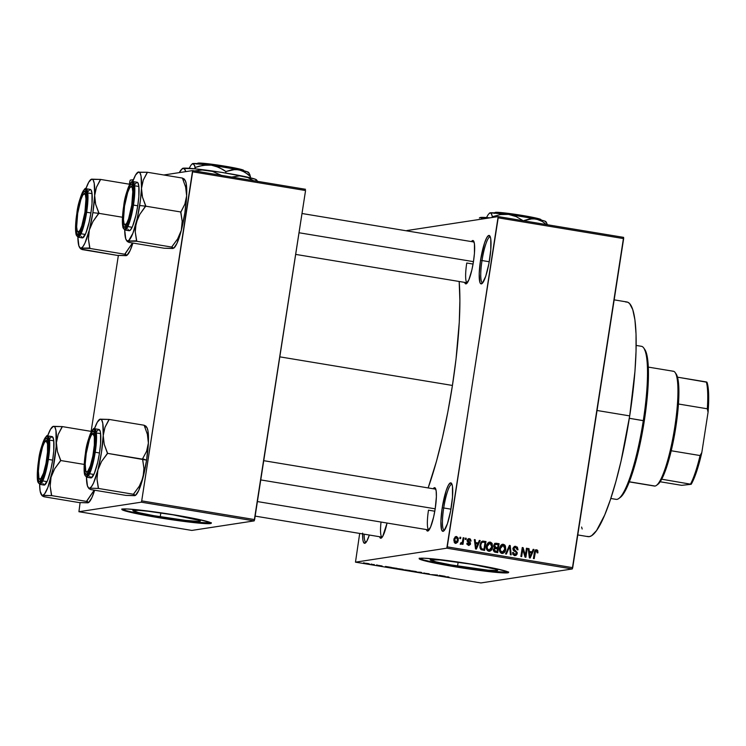 <?xml version="1.0" encoding="UTF-8"?>
<svg xmlns="http://www.w3.org/2000/svg" width="746" height="746" viewBox="0 0 746 746"><rect width="100%" height="100%" fill="white"/><g stroke="black" fill="none" stroke-linecap="round" stroke-linejoin="round"><path stroke-width="1.12" d="M482.019 260.54A23.266 4.187 -80.6 0 0 482.718 282.846A23.266 4.187 99.4 0 1 482.569 282.837A23.266 4.187 99.4 0 1 482.019 260.54L489.245 261.743L482.019 260.54A23.266 4.187 99.4 0 1 490.169 236.92A23.266 4.187 99.4 0 1 490.318 236.958A23.266 4.187 -80.6 0 0 482.019 260.54L480.527 260.373L482.019 260.54M489.702 258.965A24.562 4.42 99.4 0 1 481.963 283.62A24.562 4.42 99.4 0 1 480.527 260.373L484.518 243.028L486.821 237.554L488.863 235.438L490.336 237.014L490.784 239.13L490.793 249.742L488.882 263.711L485.711 276.309L482.326 283.303L480.536 283.573L479.892 282.324L479.212 273.717L480.527 260.373A24.562 4.42 99.4 0 1 489.861 235.978A24.562 4.42 99.4 0 1 489.702 258.965M364.16 534.173A23.266 4.187 -80.6 0 0 366.118 542.249A23.266 4.187 99.4 0 1 365.969 542.239A23.266 4.187 99.4 0 1 364.16 534.173M362.621 533.12L362.845 539.61L363.293 541.727L364.766 543.302L366.808 541.195L369.335 535.031A24.562 4.42 99.4 0 1 365.372 543.023A24.562 4.42 99.4 0 1 362.603 533.912M443.711 507.97A23.266 4.187 -80.6 0 0 444.411 530.266A23.266 4.187 99.4 0 1 444.262 530.257A23.266 4.187 99.4 0 1 443.711 507.97L450.938 509.164L443.711 507.97A23.266 4.187 99.4 0 1 451.871 484.35A23.266 4.187 99.4 0 1 452.011 484.387A23.266 4.187 -80.6 0 0 443.711 507.97L442.219 507.793L443.711 507.97M451.405 506.394A24.562 4.42 99.4 0 1 443.665 531.049A24.562 4.42 99.4 0 1 442.219 507.793L446.22 490.458L448.523 484.975L450.565 482.858L452.029 484.434L452.477 486.56L452.486 497.172L450.584 511.131L447.404 523.729L444.029 530.723L443.059 531.329L441.585 529.753L440.905 521.137L442.219 507.793A24.562 4.42 99.4 0 1 451.554 483.408A24.562 4.42 99.4 0 1 451.405 506.394M160.241 516.773A34.176 1.977 8.8 0 1 132.853 510.562A34.176 1.977 8.8 0 1 173.025 514.815L199.723 520.494L200.413 520.997L197.923 521.37L185.567 520.372L153.9 515.682L138.663 512.595L132.853 510.59L138.43 510.339L147.699 511.215L173.025 514.815A34.176 1.977 8.8 0 1 200.413 521.025A34.176 1.977 8.8 0 1 160.241 516.773L160.838 512.931L160.241 516.773M122.102 509.164A45.245 2.611 -171.2 0 0 158.18 517.09L158.096 517.593A45.245 2.611 8.8 0 1 121.84 509.378A45.245 2.611 8.8 0 1 175.012 515.01L137.982 509.863L126.988 508.968L121.84 509.425L129.524 512.073L149.694 516.157L195.126 522.75L209.421 523.673L211.267 523.188L210.353 522.526L197.979 519.272L175.012 515.01A45.245 2.611 8.8 0 1 211.267 523.226A45.245 2.611 8.8 0 1 158.096 517.593L158.18 517.09A45.245 2.611 -171.2 0 0 211.09 522.937M457.568 566.028A34.176 1.977 8.8 0 1 430.172 559.826A34.176 1.977 8.8 0 1 470.344 564.079L495.083 569.077L497.731 570.252L497.125 570.55L487.987 570.168L451.218 564.936L435.981 561.859L430.172 559.854L439.926 559.938L470.344 564.079A34.176 1.977 8.8 0 1 497.731 570.28A34.176 1.977 8.8 0 1 457.568 566.028L458.156 562.186L457.568 566.028M419.42 558.418A45.245 2.611 -171.2 0 0 455.498 566.345L455.414 566.857A45.245 2.611 8.8 0 1 419.159 558.642A45.245 2.611 8.8 0 1 472.33 564.265L435.3 559.118L424.315 558.222L419.159 558.679L426.843 561.337L443.031 564.694L492.453 572.005L506.739 572.928L508.399 572.676L507.681 571.79L495.297 568.527L472.33 564.265A45.245 2.611 8.8 0 1 508.585 572.49A45.245 2.611 8.8 0 1 455.414 566.857L455.498 566.345A45.245 2.611 -171.2 0 0 508.408 572.201M381.029 522.041A20.683 3.721 -80.6 0 0 382.213 537.157A20.683 3.721 99.4 0 1 382.139 537.148A20.683 3.721 99.4 0 1 381.029 522.041M387.053 523.039A21.979 3.954 99.4 0 1 381.448 537.969A21.979 3.954 99.4 0 1 379.565 536.728L380.917 538.22L382.735 536.327L387.053 523.039M466.754 263.002A20.683 3.721 -80.6 0 0 467.304 282.827A20.683 3.721 99.4 0 1 467.238 282.818A20.683 3.721 99.4 0 1 466.754 263.002L473.057 264.047L466.754 263.002M473.468 261.576A21.979 3.954 99.4 0 1 466.548 283.639A21.979 3.954 99.4 0 1 464.665 282.389L466.008 283.881L468.852 279.881L471.873 269.921L473.468 261.576L474.447 253.323L474.437 243.83L473.458 240.818L472.722 240.52L471.425 241.583A21.979 3.954 99.4 0 1 473.607 241.005A21.979 3.954 99.4 0 1 473.468 261.576M428.484 510.171A20.683 3.721 -80.6 0 0 429.043 529.996A20.683 3.721 99.4 0 1 428.969 529.986A20.683 3.721 99.4 0 1 428.484 510.171L434.797 511.215L428.484 510.171M435.207 508.744A21.979 3.954 99.4 0 1 428.279 530.807A21.979 3.954 99.4 0 1 426.395 529.557L427.738 531.059L430.591 527.049L433.613 517.09L435.207 508.744L436.382 496.808L436.168 490.999L435.188 487.987L434.452 487.688L433.165 488.751A21.979 3.954 99.4 0 1 435.347 488.173A21.979 3.954 99.4 0 1 435.207 508.744M577.777 534.938L588.025 536.635A118.931 21.41 -80.6 0 0 629.699 415.895L597.042 410.486L629.699 415.895A118.931 21.41 -80.6 0 0 626.901 301.971L614.163 299.855M279.806 356.849L452.43 385.449A137.031 24.674 -80.6 0 0 459.172 281.484L459.89 300.573L459.275 322.188L456.02 359.152L452.43 385.449L279.806 356.849M406.812 230.561L498.151 216.582L623.6 237.368L498.151 216.582L406.812 230.561M446.817 548.179L572.266 568.965L480.928 582.943L355.478 562.158L446.817 548.179L498.197 217.823L623.647 238.608L572.714 567.659L447.255 546.874L498.151 216.582L498.197 217.823L623.647 238.608L623.6 237.368L572.266 568.965L572.714 567.659L447.255 546.874L446.817 548.179L355.478 562.158L359.693 533.427L355.478 562.158L480.928 582.943L572.266 568.965L446.817 548.179M364.897 563.23L369.438 563.939L364.775 563.267M374.305 564.582L371.405 564.48L374.305 564.582M378.259 565.356L382.139 566L378.213 565.384M390.895 567.603L397.114 568.368L390.727 567.669M404.285 569.953L410.225 570.541L404.239 569.972M420.567 572.247L416.371 572.089L420.809 572.35L422.022 573.031L421.35 572.378L416.371 572.089L420.809 572.35L422.022 573.031L420.567 572.247M437.604 575.073L431.692 574.634L437.604 575.073M448.887 576.975L444.234 576.714L448.952 577.115M444.29 576.182L439.31 575.352L440.168 576.033L445.129 576.322L439.31 575.352L440.168 576.033L444.29 576.182M423.504 573.124L429.137 573.814L423.448 573.152M410.524 570.858L416.772 571.856L410.375 570.914M397.413 568.685L403.651 569.683L397.264 568.741M390.456 567.258L385.477 566.438L387.174 567.258L391.296 567.398L385.477 566.438L387.174 567.258L390.456 567.258M376.581 564.964L377.383 565.095L376.581 564.964M371.107 564.06L371.909 564.19L371.107 564.06M363.582 562.81L364.384 562.941L363.582 562.81M459.984 537.204L459.788 538.481L460.58 538.612L460.786 537.344L459.984 537.204L459.788 538.481L460.58 538.612L460.786 537.344L459.984 537.204M465.457 538.118L465.262 539.386L466.054 539.526L466.259 538.248L465.457 538.118L465.262 539.386L466.054 539.526L466.259 538.248L465.457 538.118M479.333 540.412L478.233 542.967L475.463 542.51L475.193 539.722L474.353 539.591L475.519 548.935L476.358 549.075L480.172 540.552L479.333 540.412L478.233 542.967L475.463 542.51L475.193 539.722L474.353 539.591L475.519 548.935L476.358 549.075L480.172 540.552L479.333 540.412M490.225 542.1L487.725 543.088L486.439 546.156C485.916 548.608 486.7 550.315 488.798 551.257C491.12 551.024 492.397 549.634 492.612 547.07L491.773 547.2L492.612 547.07L491.959 543.247L490.57 542.174L488.844 542.249L486.606 545.326L486.896 549.867L488.07 551.014L489.889 551.21L492.239 548.618L492.295 543.881L491.372 544.02L492.295 543.881L489.413 542.09M502.049 544.384L503.336 544.272L500.846 545.261L499.55 548.329C499.027 550.781 499.82 552.488 501.918 553.429C504.24 553.196 505.508 551.807 505.723 549.242L504.883 549.373L505.723 549.242L505.415 546.053L504.613 544.869L502.99 544.235L501.648 544.58L499.624 547.918L500.128 552.226L501.181 553.196L503 553.383L505.359 550.79L505.415 546.053L504.492 546.193L505.415 546.053L502.524 544.263M513.108 549.923L515.505 550.66L513.78 548.636L512.95 548.767L515.626 547.377L517.22 549.783L518.041 549.802L515.859 546.342L514.367 546.501L513.089 548.021L513.379 550.399L516.101 552.077L516.474 553.056L515.999 554.185L514.721 554.483L513.63 553.793L513.416 552.478L512.595 552.469L512.931 554.455L514.339 555.481L515.971 555.369L516.959 554.371L517.239 552.562L513.752 548.823L514.414 547.573L515.626 547.377L516.941 548.217L517.22 549.783L518.041 549.802L517.36 547.107L514.899 546.492L516.978 548.291M533.166 549.336L532.057 551.881L529.296 551.425L529.017 548.646L528.187 548.506L529.352 557.859L530.192 557.999L533.996 549.466L533.166 549.336L531.581 552.87L532.019 551.891L529.296 551.425L529.017 548.646L528.187 548.506L529.352 557.859L530.192 557.999L533.996 549.466L533.166 549.336M535.6 549.923L536.626 549.783L534.35 552.469L533.418 558.53L534.211 558.661L535.162 552.534L534.322 552.655L535.162 552.534L535.46 551.359L534.556 551.49L536.43 550.828L537.101 552.842L537.922 552.851L537.316 550.054L535.656 549.895L534.723 551.014L533.418 558.53L534.211 558.661L535.535 551.219L536.7 550.921L537.101 552.842L537.922 552.851L537.782 550.623L536.943 551.135M526.471 548.226L525.37 555.369L523.114 547.667L522.256 547.527L520.867 556.451L521.668 556.581L522.778 549.429L525.035 557.141L525.893 557.281L527.273 548.357L526.471 548.226L525.37 555.369L523.114 547.667L522.256 547.527L520.867 556.451L521.668 556.581L522.778 549.429L525.035 557.141L525.893 557.281L527.273 548.357L526.471 548.226M509.443 545.401L505.555 553.914L506.385 554.054L509.714 546.52L510.376 554.716L511.206 554.847L510.217 545.531L509.443 545.401L505.555 553.914L506.385 554.054L509.714 546.52L510.376 554.716L511.206 554.847L510.217 545.531L509.443 545.401M496.631 543.274L495.111 543.386L494.085 544.505L493.824 546.799L494.542 547.872L493.395 550.501L494.384 551.947L497.722 552.618L499.102 543.685L495.568 543.247L493.787 545.494L494.542 547.872L493.395 549.597L495.241 552.208L497.722 552.618L499.102 543.685L498.132 543.834L498.02 544.58L498.132 543.834L495.661 543.424L496.631 543.274M483.65 541.13L482.13 541.232L480.974 542.221L479.827 547.098L481.002 549.615L484.602 550.445L485.982 541.512L482.587 541.102L479.93 545.139L481.133 549.699L484.602 550.445L485.982 541.512L485.021 541.661L484.9 542.407L485.021 541.661L482.681 541.279L483.65 541.13M467.024 544.338L468.563 544.459L467.705 543.247L466.884 543.368L467.705 543.247L466.884 543.228L468.451 545.391L470.54 543.834L469.691 543.965L470.54 543.834L468.87 541.521L467.173 541.176L468.87 541.521L467.183 541.176L468.143 541.027L468.031 540.402L467.192 540.533L469.262 539.572L470.269 541.055L471.08 541.064L469.262 538.631L467.658 539.311L467.183 541.195L469.672 544.011L468.367 544.412L467.705 543.247L466.884 543.228L466.931 543.974L468.451 545.391L470.316 544.543L470.381 542.687L468.022 540.729L469.262 539.572L470.269 541.055L471.08 541.064L470.4 539.06L468.488 538.808L469.924 539.899M461.205 544.188L462.334 543.191L461.364 543.34L462.334 543.191L462.175 544.226L462.968 544.366L463.975 537.866L463.173 537.735L462.231 542.556L460.869 542.827L460.496 543.713L461.401 544.188L462.334 543.191L462.175 544.226L462.968 544.366L463.975 537.866L463.173 537.735L462.296 542.407L460.869 542.827L460.496 543.713L461.392 544.188M455.554 536.663L456.636 536.533L453.885 539.591L455.592 543.256L458.342 540.263L457.494 540.393L458.342 540.263L456.636 536.533L455.041 536.999L453.82 540.16L454.603 542.771L456.16 543.274L457.811 542.006L458.324 538.267L456.636 536.533L455.666 536.682L457.373 538.164L457.54 540.132L455.759 542.333L454.118 542.109L456.095 542.333L454.687 539.666L453.857 539.787L456.468 537.456L457.54 540.132L457.056 541.624L455.386 542.202L454.622 540.458L455.424 537.866L457.149 537.838M141.274 502.179L254.181 520.885L191.834 530.425L78.927 511.719L141.274 502.179L141.712 500.874L192.654 171.822L305.562 190.528L254.619 519.58L141.712 500.874L192.608 170.582L305.515 189.288L192.608 170.582L163.812 174.984L192.608 170.582L192.654 171.822L305.562 190.528L254.181 520.885L254.619 519.58L141.712 500.874L141.274 502.179L78.927 511.719L80.102 502.627L78.927 511.719L191.834 530.425L254.181 520.885L141.274 502.179M91.133 431.375L118.362 255.449L91.133 431.375M129.394 184.206L129.823 181.427L129.394 184.206M130.261 180.122L133.45 179.627L130.261 180.122L129.823 181.427L130.261 180.122M428.148 487.921A137.031 24.674 -80.6 0 0 452.43 385.449L447.852 411.904L442.471 437.482L436.485 461.224L428.148 487.921M625.633 301.962L627.722 302.195L629.615 303.557L632.757 309.599L634.921 319.848L636.03 333.928L636.04 351.282L634.958 371.256L629.699 415.895L621.054 461.065L615.86 481.664L610.34 499.867L604.717 514.973L596.539 530.592L591.569 535.74L589.303 536.635L587.214 536.402M582.178 529.007L581.6 527.049M473.999 242.002A20.683 3.721 99.4 0 1 474.064 242.021L301.999 213.505M435.739 489.18A20.683 3.721 99.4 0 1 435.804 489.19L263.739 460.683M535.46 551.359L536.43 550.828M535.46 550.968L534.5 551.499M536.626 549.783L535.656 549.933L536.812 550.772L537.782 550.623L536.057 549.774M536.98 551.313L535.414 549.905M534.565 551.369L535.311 550.958M533.036 549.615L533.996 549.466L533.036 549.615M529.735 557.001L529.352 557.859L529.735 557.001M528.215 548.767L529.017 548.646L528.215 548.767M528.56 551.536L529.296 551.425L528.56 551.536M528.569 551.611L532.057 551.881L528.569 551.611M531.628 552.879L529.856 556.982L529.25 557.075L529.856 556.982L529.688 555.08L529.017 555.183L529.688 555.08L529.408 552.516L528.7 552.627L531.628 552.879L529.856 556.982L529.408 552.516L531.628 552.879M526.434 548.487L527.273 548.357L526.434 548.487M525.24 555.388L524.988 556.982L525.24 555.388M521.939 549.55L522.778 549.429L521.939 549.55M522.209 547.806L523.114 547.667L522.209 547.806M522.181 547.956L522.62 549.448L522.181 547.956M524.55 555.49L525.37 555.369L524.55 555.49M514.013 547.508L515.626 547.377M514.665 547.527L512.81 548.786M512.744 554.064L514.721 554.483L513.416 552.478L512.586 552.609L513.416 552.478L512.595 552.469L514.591 555.528L517.239 553.457L516.381 553.588L517.239 553.457L515.505 550.66L514.535 550.809L516.045 552.04M514.591 555.528L515.402 555.546M516.204 553.952L514.889 555.565M514.488 546.454L515.859 546.342L512.978 548.524L513.854 550.846L516.335 552.348L516.446 553.299L513.901 554.651M515.859 546.342L514.917 546.333M517.025 548.478L516.185 547.051L514.395 546.445M513.761 554.632L512.661 553.942M514.563 555.667L516.232 553.84M516.269 552.711L515.663 551.527L513.024 549.83M513.891 550.473L513.276 550.091M513.015 548.179L514.031 547.508M509.322 545.671L510.217 545.531L509.322 545.671M509.266 545.783L509.35 546.576L509.266 545.783M508.875 546.65L509.714 546.52L508.875 546.65M508.25 548.002L509.154 547.872L508.25 548.002M501.918 553.429L502.739 553.439M504.333 551.098L502.226 553.467M503.336 544.272L502.375 544.421L504.445 546.203L503.363 544.804L502.021 544.384M502.478 553.355L503.932 551.947M503.671 552.348L504.389 550.94M502.002 552.478L502.701 552.394L500.37 550.567L500.342 548.487L503.186 545.317L504.93 549.093L502.067 552.385L499.783 551.63M499.876 546.921L501.918 545.438M499.876 551.77L502.067 552.385L500.37 550.567L499.54 550.688L500.37 550.567L500.342 548.487L499.512 548.618L500.342 548.487L501.144 546.258L502.217 545.466M499.941 546.781L502.59 545.307L503.97 545.643L504.8 546.799L504.445 550.874L503.513 552.059L502.067 552.385M497.526 547.75L497.377 548.758L497.526 547.75M496.957 551.462L496.799 552.46L496.957 551.462M495.409 543.386L494.635 543.396M493.936 547.116L497.657 547.732L496.081 547.471L494.589 545.624L495.605 544.291L498.142 544.599L497.657 547.732L494.458 547.452M493.731 545.335L495.689 544.282M493.516 550.912L497.078 551.443L495.689 551.21L494.216 549.578L495.148 548.469L497.498 548.776L497.078 551.443L493.432 550.818M493.526 549L494.178 548.618L493.246 549.727M494.216 549.578L493.376 549.709L495.148 548.469L494.178 548.618L497.498 548.776L497.078 551.443L494.626 550.893L494.216 549.578M495.027 548.674L494.178 548.618M494.635 544.44L498.142 544.599L497.657 547.732L495.12 547.154L494.589 545.624L493.759 545.746L495.605 544.291L493.628 545.774M488.798 551.257L489.618 551.266M491.213 548.925L489.115 551.294M489.255 542.249L491.334 544.03L489.255 542.249M489.367 551.182L490.821 549.774M490.551 550.175L491.278 548.767M486.765 549.588L488.956 550.212L487.259 548.394L486.429 548.515L487.259 548.394L487.231 546.314L486.401 546.445L487.231 546.314L488.033 544.086L489.479 543.135L491.269 543.871L491.884 546.352L491.036 549.233L488.956 550.212L487.259 548.394L487.231 546.314L490.066 543.144L491.819 546.921L488.956 550.212L486.662 549.457M486.756 544.748L488.807 543.265M488.891 550.306L488.136 550.38M487.987 550.362L488.956 550.212M490.066 543.144L488.509 543.284L486.83 544.608M483.837 549.289L483.688 550.287L483.837 549.289M482.998 549.41L480.154 548.497L482.998 549.41M482.615 542.165L485.021 542.426L483.967 549.27L480.48 548.814L481.44 548.664L480.722 545.289L479.892 545.41L480.722 545.289L481.459 543.013L482.615 542.165L481.664 542.305L480.415 543.302L482.625 542.155L485.021 542.426L483.967 549.27L481.44 548.664L480.722 545.289L481.384 543.153L480.415 543.302L481.646 542.314M479.212 540.701L480.172 540.552L479.212 540.701M478.186 542.976L477.748 543.955L478.186 542.976M475.901 548.086L475.519 548.935L475.901 548.086M474.381 539.852L475.193 539.722L474.381 539.852M474.726 542.622L475.463 542.51L474.726 542.622M474.745 542.696L478.233 542.967L474.745 542.696M477.794 543.965L476.023 548.068L475.426 548.161L476.023 548.068L475.855 546.156L475.183 546.258L475.855 546.156L475.575 543.592L474.866 543.703L477.794 543.965L476.023 548.068L475.575 543.592L477.794 543.965M467.854 539.712L469.262 539.572M468.087 539.703L467.061 540.552M469.598 543.592L467.901 541.661L469.57 543.983M468.451 545.391L469.131 545.401M469.514 544.254L468.609 545.41M469.961 540.011L468.292 538.78L469.458 538.659L467.201 540.44L469.719 543.834L467.602 544.608L468.749 543.983L467.602 544.608L466.903 544.198M469.719 543.834L468.563 544.459M469.458 538.659L468.768 538.649M468.609 544.328L467.779 544.627M468.563 545.438L469.532 544.17M467.201 540.151L467.873 539.712M465.42 538.379L466.259 538.248L465.42 538.379M462.352 542.277L462.203 543.209L462.352 542.277M460.86 544.086L461.364 543.34L460.235 544.338M460.739 543.144L461.429 543.032L460.739 543.144M462.296 542.407L461.429 543.032M460.459 543.181L461.336 542.547M459.946 537.465L460.786 537.344L459.946 537.465M455.592 543.256L456.188 543.265M457.111 541.54L455.713 543.274L457.111 541.531M456.636 536.533L456.03 536.523M457.279 538.136L455.526 536.663M455.191 543.424L455.731 543.265M454.034 538.668L455.312 537.586M454.79 542.482L455.759 542.333M454.165 538.407L456.468 537.456M502.039 545.485L503.186 545.317M495.605 544.291L496.444 544.319M447.525 576.77L448.132 576.984M441.026 576.071L442.639 576.071L441.026 576.071M424.017 572.975L424.828 573.236M421.276 572.368L421.201 572.891L421.276 572.368M415.904 571.744L411.344 570.849L416.054 571.539M404.826 569.804L405.507 570.047M408.444 570.559L405.078 570.093L408.444 570.559M409.237 570.438L405.591 569.944L409.237 570.438M402.793 569.562L398.224 568.676L402.933 569.366M396.117 568.265L391.715 567.594L396.117 568.265M387.193 567.156L388.806 567.147L387.193 567.156M379.5 565.785L378.66 565.599M372.105 564.619L373.28 564.694L372.105 564.619M368.552 563.827L365.726 563.23L368.683 563.659M392.303 568.032L391.697 567.743M419.243 558.167L422.749 559.724L432.531 562.092L464.226 567.743L492.528 571.501L508.483 572.163M121.915 508.912L125.431 510.46L135.203 512.828L162.516 517.799L195.21 522.237L211.155 522.909M629.298 481.888L654.41 486.047A58.169 10.472 -80.6 0 0 655.035 486.047A58.169 10.472 99.4 0 1 653.822 485.842M672.808 371.266A58.169 10.472 99.4 0 1 675.158 372.543A58.169 10.472 99.4 0 1 674.253 430.367A58.169 10.472 99.4 0 1 656.461 485.385A58.169 10.472 99.4 0 1 655.035 486.047L629.335 481.785L655.035 486.047A58.169 10.472 -80.6 0 0 674.524 428.68A58.169 10.472 -80.6 0 0 673.424 371.266L648.321 367.107M656.461 485.385L657.879 484.331A56.883 10.239 -80.6 0 0 661.702 479.202L657.674 484.48M675.932 373.69L677.499 377.168A56.883 10.239 99.4 0 1 678.459 404.006L675.801 427.234L671.223 450.761A56.883 10.239 -80.6 0 0 678.459 404.006A56.883 10.239 -80.6 0 0 677.499 377.168A56.883 10.239 -80.6 0 0 676.165 373.998L675.158 372.543M661.702 479.202A56.883 10.239 -80.6 0 0 671.223 450.761A56.883 10.239 99.4 0 1 661.702 479.202L691.197 484.285L681.704 485.338L660.173 481.767L681.704 485.338L691.197 484.285A55.586 10.006 -80.6 0 0 701.827 452.496L700.074 455.545L671.223 450.761L700.074 455.545A56.883 10.239 99.4 0 1 690.563 483.977A56.883 10.239 -80.6 0 0 700.074 455.545L701.827 452.496L697.986 467.229L695.253 475.389L691.197 484.285L661.702 479.202M706.994 382.25L677.499 377.168L706.35 381.952A56.883 10.239 99.4 0 1 707.311 408.789L708.066 412.249L701.827 452.496L708.066 412.249A55.586 10.006 -80.6 0 0 706.994 382.25L708.085 387.118L708.7 398.01L708.066 412.249L707.311 408.789A56.883 10.239 -80.6 0 0 706.35 381.952L706.994 382.25M678.459 404.006L707.311 408.789L678.459 404.006M610.806 498.477L616.112 499.354A77.565 13.969 -80.6 0 0 643.294 420.613L629.316 418.301L644.302 420.865A76.269 13.736 -80.6 0 0 644.786 349.482L643.779 348.028A77.565 13.969 99.4 0 1 643.294 420.613A77.565 13.969 -80.6 0 0 641.467 346.312L636.161 345.435M644.255 348.811L647.043 355.655L648.461 373.615L647.677 392.228L644.302 420.865L640.31 442.798L633.68 469.094L626.491 488.378L623.041 494.421L619.851 497.713M643.294 420.613A77.565 13.969 99.4 0 1 618.854 498.477L620.271 497.423A76.269 13.736 -80.6 0 0 644.302 420.865L643.294 420.613M84.447 193.699A20.683 3.721 99.4 0 1 85.939 192.636A20.683 3.721 99.4 0 1 86.004 192.654A20.683 3.721 -80.6 0 0 84.447 193.699A20.683 3.721 99.4 0 1 85.939 192.636A20.683 3.721 99.4 0 1 86.004 192.654A20.683 3.721 -80.6 0 0 85.212 192.869L83.794 193.923A19.387 3.488 99.4 0 1 84.932 212.284L81.771 225.973L79.953 230.3L78.339 231.969L77.183 230.719L76.651 226.756L77.677 213.384A19.387 3.488 99.4 0 1 83.794 193.923M77.556 231.54A19.387 3.488 99.4 0 1 77.677 213.384L80.838 199.695L82.657 195.368L84.27 193.699L85.426 194.948L85.958 198.912L84.932 212.284A19.387 3.488 99.4 0 1 77.556 231.54L78.563 232.994A20.683 3.721 -80.6 0 0 79.244 233.451A20.683 3.721 99.4 0 1 79.179 233.451A20.683 3.721 99.4 0 1 78.116 231.959A20.683 3.721 -80.6 0 0 79.244 233.451A20.683 3.721 99.4 0 1 79.179 233.451A20.683 3.721 99.4 0 1 78.116 231.959M94.826 199.947L94.658 195.545A34.978 6.294 99.4 0 1 92.858 212.666L98.845 213.347A40.144 7.227 -80.6 0 0 98.91 212.936L95.665 204.329L94.658 195.545L96.439 187.283L100.458 179.413L129.72 184.262L100.458 179.413L91.068 179.366L92.476 179.329L93.175 180.075L94.22 183.283L94.658 195.545L92.858 212.666L89.315 230.048L92.98 221.506L98.892 213.337L95.665 204.329L94.826 199.947M77.192 213.459L77.659 213.515L77.192 213.459L77.929 209.225L80.773 197.951L82.834 193.046L84.662 191.153L85.977 192.561L86.583 197.056L85.417 212.209A21.979 3.954 99.4 0 1 78.489 234.263A21.979 3.954 99.4 0 1 77.192 213.459A21.979 3.954 99.4 0 1 85.548 191.638A21.979 3.954 99.4 0 1 85.417 212.209L81.836 227.716L79.775 232.621L77.948 234.514L76.633 233.106L76.027 228.612L77.192 213.459M81.1 236.323L82.573 237.899L85.753 233.423L89.128 222.289L90.909 212.964L86.648 212.256L87.972 198.305L86.07 188.729A24.562 4.42 99.4 0 1 86.648 212.256L90.909 212.964A24.562 4.42 -80.6 0 0 90.341 189.437L86.07 188.729C85.361 185.53 78.125 199.313 76.847 213.524L76.857 213.515C77.743 206.679 81.594 190.193 84.941 189.363C88.177 189.186 86.993 205.262 85.753 212.153L86.648 212.256A24.562 4.42 99.4 0 1 78.041 237.191L83.347 227.399L86.648 212.256L85.753 212.153L87.021 199.229L86.359 190.892L84.941 189.363L84 189.95L80.727 196.72L77.649 208.927L76.232 218.084L75.588 229.908L76.251 234.776L77.668 236.305L80.754 231.969L82.983 225.301L85.753 212.153C84.867 218.988 81.016 235.475 77.668 236.305C74.432 236.482 75.616 220.406 76.857 213.515L76.857 213.533C75.365 223.455 75.15 230.589 76.195 234.915L78.041 237.191L82.312 237.899A24.562 4.42 -80.6 0 0 90.909 212.964L92 203.742L91.991 193.13L90.9 189.764L90.07 189.437L88.028 191.545M122.484 217.254L98.892 213.337L122.484 217.254M126.643 255.132L125.011 253.826L132.48 242.982L124.899 254.246L89.772 248.427L88.42 239.121L89.315 230.048L84.969 243.047L82.853 246.74L80.978 248.166L89.772 248.427L124.899 254.246L126.643 255.132L126.139 255.654L117.355 255.402L81.174 249.099L78.889 245.928L77.882 237.153A34.978 6.294 99.4 0 0 79.57 247.402L80.391 248.586M80.484 248.688L82.228 249.584L117.355 255.402L125.337 255.486M132.909 243.056L130.13 250.525L126.997 255.263A34.978 6.294 -80.6 0 0 132.909 243.056M85.911 188.71L88.755 182.173L91.665 179.161A34.978 6.294 99.4 0 1 94.658 195.545L96.439 187.283L100.44 179.823A40.144 7.227 -80.6 0 0 100.365 179.432L91.665 179.161A34.978 6.294 99.4 0 0 90.807 179.553A34.978 6.294 99.4 0 0 85.911 188.71M80.382 248.381L80.978 248.166A34.978 6.294 99.4 0 1 79.57 247.402M89.679 248.437A40.144 7.227 -80.6 0 0 89.884 248.008L88.42 239.121L89.315 230.048A34.978 6.294 99.4 0 1 80.978 248.166L89.884 248.008A40.144 7.227 99.4 0 1 89.679 248.437M98.78 213.766A40.144 7.227 -80.6 0 0 98.845 213.347L92.858 212.666A34.978 6.294 99.4 0 1 89.315 230.048L92.98 221.506L98.91 212.936A40.144 7.227 99.4 0 1 98.845 213.347A40.144 7.227 99.4 0 1 98.78 213.766M126.736 255.449L126.139 255.654L126.736 255.449M131.277 186.537A20.683 3.721 99.4 0 1 132.769 185.474A20.683 3.721 99.4 0 1 132.835 185.484A20.683 3.721 -80.6 0 0 131.277 186.537A20.683 3.721 99.4 0 1 132.769 185.474A20.683 3.721 99.4 0 1 132.835 185.484A20.683 3.721 -80.6 0 0 132.042 185.707L130.625 186.761A19.387 3.488 99.4 0 1 131.762 205.113L132.788 191.75L132.256 187.787L131.1 186.537L129.487 188.206L127.669 192.533L124.507 206.222A19.387 3.488 99.4 0 1 130.625 186.761M299.025 232.752L473.458 261.65L299.025 232.752M124.386 224.369A19.387 3.488 99.4 0 1 124.507 206.222L123.482 219.585L124.013 223.558L125.169 224.798L126.783 223.129L128.601 218.802L131.762 205.113A19.387 3.488 99.4 0 1 124.386 224.369L125.393 225.824A20.683 3.721 -80.6 0 0 126.074 226.29A20.683 3.721 99.4 0 1 126.009 226.28A20.683 3.721 99.4 0 1 124.936 224.798A20.683 3.721 -80.6 0 0 126.074 226.29A20.683 3.721 99.4 0 1 126.009 226.28A20.683 3.721 99.4 0 1 124.936 224.798M141.656 192.785L141.488 188.384A34.978 6.294 99.4 0 1 139.689 205.504L145.675 206.185A40.144 7.227 -80.6 0 0 145.74 205.775L142.495 197.158L141.488 188.384L143.269 180.122L147.288 172.251L182.416 178.07L185.633 187.087L186.649 195.862L186.09 200.087L184.868 204.124L180.849 211.995L145.722 206.176L142.495 197.158L141.656 192.785M124.022 206.297L124.489 206.353L124.022 206.297L124.759 202.054L127.603 190.78L129.664 185.875L131.492 183.992L132.807 185.4L133.413 189.894L132.238 205.038A21.979 3.954 99.4 0 1 125.319 227.101A21.979 3.954 99.4 0 1 124.022 206.297A21.979 3.954 99.4 0 1 132.378 184.476A21.979 3.954 99.4 0 1 132.238 205.038L128.666 220.555L126.606 225.46L124.778 227.353L123.463 225.945L122.857 221.441L124.022 206.297M127.93 229.153L128.573 230.402L130.373 230.132L132.583 226.262L135.959 215.128L137.74 205.793L133.478 205.094L134.802 191.144L132.9 181.558A24.562 4.42 99.4 0 1 133.478 205.094L137.74 205.793A24.562 4.42 -80.6 0 0 137.171 182.266L132.9 181.558C132.191 178.359 124.955 192.151 123.677 206.353L123.687 206.353C124.573 199.508 128.424 183.022 131.772 182.201C135.007 182.015 133.823 198.1 132.583 204.991L133.478 205.094A24.562 4.42 99.4 0 1 124.871 230.029L130.177 220.238L133.478 205.094L132.583 204.991L133.851 192.067L133.189 183.73L131.772 182.201L130.83 182.789L127.557 189.559L124.479 201.756L123.062 210.913L122.419 222.746L123.081 227.614L124.498 229.134L125.44 228.556L127.585 224.807L129.813 218.14L132.583 204.991C131.697 211.827 127.846 228.313 124.498 229.134C121.262 229.32 122.447 213.244 123.687 206.353L123.687 206.362C122.195 216.293 121.98 223.427 123.025 227.754L124.871 230.029L129.142 230.728A24.562 4.42 -80.6 0 0 137.74 205.793L138.831 196.58L138.821 185.959L137.73 182.593L136.9 182.266L134.858 184.383M184.253 179.273L183.656 179.478L185.167 180.392L186.211 183.6L186.649 195.862L184.868 204.124L180.737 212.414L182.192 221.301L181.306 230.365L177.632 238.916L171.729 247.075L136.602 241.256L135.25 231.959L135.343 227.437L137.646 218.522L139.81 214.335L145.722 206.176L180.849 211.995L182.192 221.301L181.306 230.365L176.961 243.364L173.827 248.092A34.978 6.294 -80.6 0 0 181.306 230.365L177.632 238.916L171.636 247.094L173.473 247.97L172.969 248.493L164.185 248.231L129.058 242.413L127.212 241.21L136.602 241.256L171.729 247.075L173.473 247.97M127.314 241.527L129.058 242.413L164.185 248.231L172.167 248.325M184.15 178.956L182.322 178.08L184.15 178.956M184.253 179.059L185.073 180.252A34.978 6.294 -80.6 0 1 186.649 195.862L184.849 212.983L181.306 230.365A34.978 6.294 -80.6 0 0 186.649 195.862L185.633 187.087L182.416 178.07L147.288 172.251L137.637 172.391A34.978 6.294 99.4 0 1 138.495 172L140.006 172.913L141.05 176.121L141.488 188.384L140.332 201L137.152 218.783L132.891 233.265L128.713 240.576L127.006 240.837L125.72 238.757L124.713 229.992A34.978 6.294 99.4 0 0 126.391 240.231L127.221 241.424M137.637 172.391A34.978 6.294 99.4 0 0 132.741 181.548L135.585 175.002L138.495 172A34.978 6.294 99.4 0 1 141.488 188.384L143.269 180.122L147.27 172.652A40.144 7.227 -80.6 0 0 147.195 172.261L137.898 172.205M127.212 241.21L127.808 241.005A34.978 6.294 99.4 0 1 126.391 240.231M136.509 241.275A40.144 7.227 -80.6 0 0 136.714 240.837L135.25 231.959L136.145 222.886A34.978 6.294 99.4 0 1 127.808 241.005L136.714 240.837A40.144 7.227 99.4 0 1 136.509 241.275M145.61 206.595A40.144 7.227 -80.6 0 0 145.675 206.185L139.689 205.504A34.978 6.294 99.4 0 1 136.145 222.886L139.81 214.335L145.74 205.775A40.144 7.227 99.4 0 1 145.675 206.185A40.144 7.227 99.4 0 1 145.61 206.595M47.129 459.499L46.662 459.452A19.387 3.488 99.4 0 1 39.296 478.708A19.387 3.488 99.4 0 1 39.417 460.562L38.382 471.09L38.913 477.888L39.426 478.876L40.843 478.662L43.51 473.141L46.019 463.191L47.52 452.169L47.52 443.786L46 440.877L44.387 442.546L42.569 446.873L39.417 460.562A19.387 3.488 99.4 0 1 45.525 441.091A19.387 3.488 99.4 0 1 46.662 459.452L47.129 459.499M39.296 478.708L40.303 480.163A20.683 3.721 -80.6 0 0 40.983 480.629A20.683 3.721 99.4 0 1 40.918 480.62A20.683 3.721 99.4 0 1 39.846 479.128A20.683 3.721 -80.6 0 0 40.983 480.629A20.683 3.721 99.4 0 1 40.918 480.62A20.683 3.721 99.4 0 1 39.846 479.128M46.187 440.867A20.683 3.721 99.4 0 1 47.679 439.804A20.683 3.721 99.4 0 1 47.744 439.823A20.683 3.721 -80.6 0 0 46.187 440.867A20.683 3.721 99.4 0 1 47.679 439.804A20.683 3.721 99.4 0 1 47.744 439.823A20.683 3.721 -80.6 0 0 46.942 440.037L45.525 441.091M38.932 460.636A21.979 3.954 99.4 0 1 47.287 438.807A21.979 3.954 99.4 0 1 47.147 459.377L43.576 474.894L41.515 479.799L39.687 481.683L38.951 481.394L37.971 478.382L37.962 468.88L39.669 456.393L42.513 445.12L45.534 438.862L46.401 438.322L47.716 439.73L48.322 447.432L47.147 459.377A21.979 3.954 99.4 0 1 40.228 481.44A21.979 3.954 99.4 0 1 38.932 460.636L39.398 460.683L38.932 460.636M42.839 483.492L44.303 485.068L47.492 480.592L50.868 469.458L52.649 460.133A24.562 4.42 -80.6 0 1 44.042 485.068L39.78 484.359L45.077 474.568L48.387 459.424L47.483 459.322C46.606 466.157 42.746 482.643 39.407 483.473C36.162 483.65 37.356 467.574 38.596 460.683L37.328 473.607L37.981 481.944L39.407 483.473L40.349 482.886L43.613 476.116L46.69 463.919L48.537 450.397L48.527 440.112L47.474 436.858L46.672 436.541L44.695 438.583L42.466 443.889L38.596 460.683C39.482 453.848 43.333 437.361 46.672 436.541C49.917 436.354 48.732 452.43 47.483 459.322L48.387 459.424A24.562 4.42 99.4 0 1 39.78 484.359L37.925 482.084C37.375 480.862 36.535 474.969 38.578 460.692C39.864 446.481 47.101 432.699 47.809 435.897A24.562 4.42 99.4 0 1 48.387 459.424L52.649 460.133L48.387 459.424L49.712 445.474L47.809 435.897L52.071 436.606A24.562 4.42 -80.6 0 1 52.649 460.133L53.74 450.91L53.731 440.299L52.63 436.932L50.84 437.203L49.768 438.713M42.214 495.857L43.958 496.752L79.085 502.571L43.958 496.752L42.121 495.549L51.511 495.596L50.159 486.289L51.045 477.226L54.719 468.675L60.622 460.515L57.405 451.498L56.388 442.714L58.169 434.452L62.188 426.581L52.807 426.535L54.206 426.498L54.915 427.244L55.95 430.451L56.146 446.705L52.994 468.796L47.8 487.604L44.592 493.908L42.718 495.344L41.907 495.176L40.163 491.222L39.622 484.322A34.978 6.294 99.4 0 0 41.3 494.57L42.121 495.754M91.45 431.43L62.188 426.581L91.45 431.43M84.223 464.422L60.622 460.515L84.223 464.422M88.476 502.618L87.879 502.823L88.382 502.3L86.741 500.995L94.21 490.15L86.639 501.415L51.511 495.596L86.639 501.415L88.382 502.3L87.879 502.823L79.085 502.571L87.068 502.655M94.639 490.225L91.861 497.703L88.737 502.431A34.978 6.294 -80.6 0 0 94.639 490.225M47.651 435.878L50.495 429.342L53.404 426.33A34.978 6.294 99.4 0 1 56.388 442.714A34.978 6.294 99.4 0 1 51.045 477.226L54.719 468.675L60.519 460.935A40.144 7.227 -80.6 0 0 60.64 460.105L57.405 451.498L56.388 442.714L58.169 434.452L62.17 426.992A40.144 7.227 -80.6 0 0 62.104 426.6L53.404 426.33A34.978 6.294 99.4 0 0 52.546 426.721A34.978 6.294 99.4 0 0 47.651 435.878M60.622 460.515L60.64 460.105A40.144 7.227 99.4 0 1 60.519 460.935L60.622 460.515M42.121 495.549L42.718 495.344A34.978 6.294 99.4 0 1 41.3 494.57M51.418 495.605A40.144 7.227 -80.6 0 0 51.623 495.176L50.159 486.289L51.045 477.226A34.978 6.294 99.4 0 1 42.718 495.344L51.418 495.605M93.959 452.337L93.492 452.281A19.387 3.488 99.4 0 1 86.126 471.547A19.387 3.488 99.4 0 1 86.247 453.391L89.399 439.702L91.217 435.375L92.83 433.706L94.35 436.624L94.35 445.008L92.849 456.03L90.341 465.97L87.674 471.491L86.256 471.714L85.743 470.726L85.212 463.928L86.247 453.391A19.387 3.488 99.4 0 1 92.355 433.93A19.387 3.488 99.4 0 1 93.492 452.281L93.959 452.337M86.126 471.547L87.133 473.001A20.683 3.721 -80.6 0 0 87.814 473.458A20.683 3.721 99.4 0 1 87.748 473.449A20.683 3.721 99.4 0 1 86.676 471.966A20.683 3.721 -80.6 0 0 87.814 473.458A20.683 3.721 99.4 0 1 87.748 473.449A20.683 3.721 99.4 0 1 86.676 471.966M435.198 508.819L260.755 479.92L435.198 508.819M93.017 433.706A20.683 3.721 99.4 0 1 94.509 432.643A20.683 3.721 99.4 0 1 94.574 432.652A20.683 3.721 -80.6 0 0 93.017 433.706A20.683 3.721 99.4 0 1 94.509 432.643A20.683 3.721 99.4 0 1 94.574 432.652A20.683 3.721 -80.6 0 0 93.772 432.876L92.355 433.93M145.992 426.442L145.395 426.647L146.906 427.561L147.95 430.768L148.379 443.031L147.372 434.256L144.146 425.239L109.019 419.42L144.146 425.239L147.372 434.256L148.379 443.031L146.598 451.293L142.598 458.762L143.931 468.469L143.046 477.543A34.978 6.294 -80.6 0 0 146.589 460.151L107.452 453.344L104.235 444.327L103.218 435.552L104.999 427.29L109.019 419.42L99.638 419.373L101.036 419.327L101.736 420.082L102.78 423.29L103.218 435.552L101.428 452.673L97.875 470.055L101.549 461.504L107.452 453.344L142.579 459.163L143.931 468.469L143.838 472.983L141.535 481.907L139.371 486.094L133.469 494.253L98.341 488.434L96.989 479.128L97.875 470.055L93.53 483.054L91.422 486.737L89.548 488.173L98.341 488.434L133.469 494.253L135.213 495.139L134.709 495.661L125.915 495.4L90.788 489.581L125.915 495.4L133.898 495.493M85.762 453.465A21.979 3.954 99.4 0 1 94.117 431.645A21.979 3.954 99.4 0 1 93.977 452.207L90.406 467.723L88.345 472.628L86.517 474.521L85.193 473.113L84.802 471.22L84.792 461.718L86.499 449.223L89.343 437.949L92.364 431.701L93.968 431.449L94.546 432.568L95.152 440.271L93.977 452.207A21.979 3.954 99.4 0 1 87.058 474.269A21.979 3.954 99.4 0 1 85.762 453.465L86.228 453.521L85.762 453.465M89.669 476.33L91.133 477.906L94.322 473.43L97.698 462.296L99.479 452.971A24.562 4.42 -80.6 0 1 90.872 477.906L86.611 477.198L91.907 467.406L95.218 452.262L94.313 452.16C93.436 458.995 89.576 475.482 86.238 476.302C82.992 476.489 84.186 460.413 85.426 453.521L84.158 466.446L84.811 474.782L85.436 475.985L87.179 475.724L90.443 468.954L93.52 456.748L95.367 443.227L95.357 432.95L94.304 429.687L93.502 429.37L91.525 431.421L89.296 436.727L85.426 453.521C86.312 446.686 90.163 430.2 93.502 429.37C96.747 429.192 95.563 445.269 94.313 452.16L95.218 452.262A24.562 4.42 99.4 0 1 86.611 477.198L84.755 474.913C84.205 473.701 83.366 467.807 85.408 453.521C86.695 439.319 93.931 425.537 94.639 428.736A24.562 4.42 99.4 0 1 95.218 452.262L99.479 452.971L95.218 452.262L96.542 438.312L94.639 428.736L98.901 429.435A24.562 4.42 -80.6 0 1 99.479 452.971L100.57 443.749L100.561 433.128L100.113 431.011L98.64 429.435L96.598 431.552M89.044 488.695L90.881 489.572L89.044 488.695L89.548 488.173L88.737 488.015L87.45 485.935L86.452 477.16A34.978 6.294 99.4 0 0 88.131 487.399L88.951 488.593M145.89 426.125L144.062 425.257L145.89 426.125M145.983 426.227L146.813 427.421A34.978 6.294 -80.6 0 1 148.379 443.031L146.598 451.293L142.598 458.762L146.589 460.151A34.978 6.294 -80.6 0 0 148.379 443.031L146.589 460.151L143.046 477.543L138.691 490.532L135.567 495.269A34.978 6.294 -80.6 0 0 143.046 477.543L139.371 486.094L133.375 494.262L135.213 495.139L134.709 495.661L135.306 495.456M94.481 428.717L97.325 422.171L100.234 419.168A34.978 6.294 99.4 0 1 103.218 435.552A34.978 6.294 99.4 0 1 97.875 470.055L101.549 461.504L107.349 453.764A40.144 7.227 -80.6 0 0 107.471 452.943L104.235 444.327L103.218 435.552L104.999 427.29L109 419.83A40.144 7.227 -80.6 0 0 108.935 419.429L100.234 419.168A34.978 6.294 99.4 0 0 99.367 419.56A34.978 6.294 99.4 0 0 94.481 428.717M107.452 453.344L107.471 452.943A40.144 7.227 99.4 0 1 107.349 453.764L107.452 453.344M88.951 488.378L89.548 488.173A34.978 6.294 99.4 0 1 88.131 487.399M98.248 488.443A40.144 7.227 -80.6 0 0 98.444 488.005L96.989 479.128L97.875 470.055A34.978 6.294 99.4 0 1 89.548 488.173L98.248 488.443M541.326 220.107L540.943 219.585A23.266 1.343 -171.2 0 0 520.232 215.1A23.266 1.343 -171.2 0 0 495.67 212.33L522.321 215.445L536.654 218.196L540.757 219.809M495.67 212.33L494.216 213.403L495.67 212.33M489.329 213.244L490.933 213.002L492.574 216.685L500.463 214.55L508.576 214.391A28.441 1.641 -171.2 0 0 490.178 212.806L488.406 214.261L486.439 217.618L488.406 214.261L490.178 212.806L491.567 213.785L492.453 217.459L492.574 216.685L500.463 214.55L508.576 214.391L516.269 216.657L523.244 220.788L529.651 218.886L536.178 218.96L542.286 221.469L546.426 224.583L542.286 221.469L536.178 218.96A28.441 1.641 -171.2 0 0 508.576 214.391L516.269 216.657L523.244 220.788L532.905 218.625L542.911 220.518L545.307 221.292L545.811 221.59L545.373 221.954M547.489 224.76L546.128 222.149L547.489 224.76M479.846 217.664L489.908 217.841A37.486 2.163 -171.2 0 0 480.443 217.478L482.41 218.988L480.443 217.478A37.486 2.163 -171.2 0 0 479.865 217.655L479.361 218.028M546.548 222.578L545.848 221.637A28.441 1.641 -171.2 0 0 536.178 218.96L508.576 214.391L490.178 212.806A28.441 1.641 -171.2 0 0 489.73 212.946L489.488 213.123M495.008 212.638L495.185 212.405A23.266 1.343 -171.2 0 0 495.027 212.479L494.505 212.862M494.561 212.862L495.185 212.405L494.561 212.862M244.007 170.853L243.625 170.321A23.266 1.343 -171.2 0 0 222.914 165.845A23.266 1.343 -171.2 0 0 198.352 163.076L225.003 166.181L239.326 168.932L243.438 170.545M198.352 163.076L196.897 164.139L198.352 163.076M192.011 163.989L193.606 163.747L195.256 167.421L203.145 165.295L211.258 165.136A28.441 1.641 -171.2 0 0 192.86 163.551L191.088 165.006L189.111 168.363L191.088 165.006L192.86 163.551L194.79 165.789L195.032 168.82L195.256 167.421L199.173 166.162L207.183 164.913L211.258 165.136L215.184 165.976L222.532 169.286L225.926 171.524L225.684 173.035L225.926 171.524L232.332 169.622L238.86 169.706L241.984 170.666L247.793 174.219L250.451 176.569L250.264 177.772L249.994 174.937L248.8 172.886L250.451 176.569L244.968 172.205L238.86 169.706A28.441 1.641 -171.2 0 0 211.258 165.136L218.951 167.393L225.926 171.524L235.587 169.361L245.583 171.254L248.493 172.326L248.054 172.699M182.537 168.391L179.217 172.634L180.858 170.051L183.124 168.214A37.486 2.163 -171.2 0 0 182.537 168.391L194.911 168.81L221.711 172.391L247.215 177.063L255.803 179.404L256.465 179.786L255.887 180.271M182.033 168.773L184.094 168.456L185.829 171.617L184.924 169.435L183.124 168.214A37.486 2.163 -171.2 0 1 207.388 170.302L212.433 171.375L221.916 175.58L212.433 171.375L202.138 170.013L207.388 170.302A37.486 2.163 -171.2 0 1 243.765 176.326L247.793 177.557L253.379 180.653L247.793 177.557L239.559 175.879L243.765 176.326A37.486 2.163 -171.2 0 1 256.512 179.851L257.426 181.091M194.575 170.909L202.138 170.013L194.575 170.909M231.223 177.128L239.559 175.879L231.223 177.128M257.687 181.483L256.857 180.513L257.687 181.483M249.22 173.324L248.53 172.373A28.441 1.641 -171.2 0 0 238.86 169.706L211.258 165.136L192.86 163.551A28.441 1.641 -171.2 0 0 192.412 163.682L192.86 163.551M197.69 163.383L197.867 163.15A23.266 1.343 -171.2 0 0 197.709 163.215L197.186 163.598M197.242 163.607L197.867 163.15L197.242 163.607M536.15 550.818L535.18 550.968M469.075 544.468L468.106 544.617M461.615 543.041L460.646 543.181M508.669 571.977L508.585 572.49M211.351 522.713L211.267 523.226M87.795 192.944L92.056 193.652M81.025 233.75L85.296 234.458M138.887 186.481L134.625 185.782M467.238 282.818L295.668 254.395M132.126 227.297L127.855 226.588M382.204 537.167L255.151 516.111M47.035 481.627L42.764 480.928M53.796 440.821L49.525 440.112M89.595 473.757L93.856 474.465M257.407 501.564L428.969 529.986M96.355 432.95L100.626 433.659"/></g></svg>
